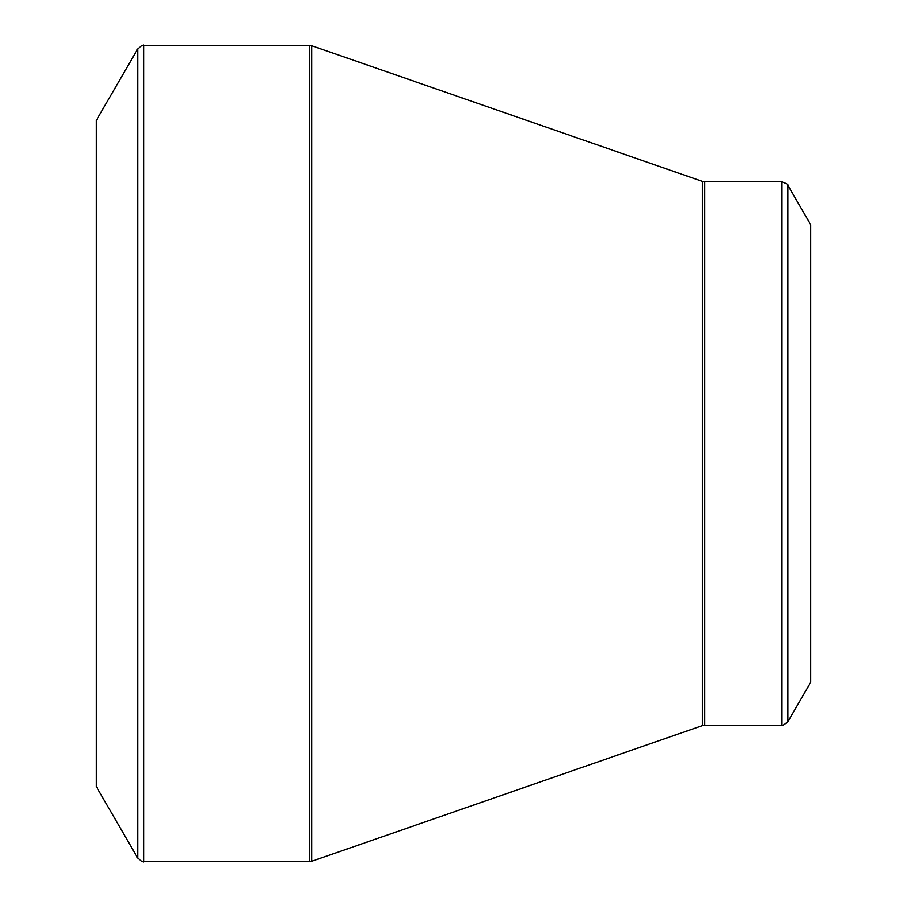 <?xml version="1.0" encoding="UTF-8"?>
<svg xmlns="http://www.w3.org/2000/svg" width="907" height="907" viewBox="0 0 907 907"><rect width="100%" height="100%" fill="white"/><g stroke="black" fill="none" stroke-linecap="round" stroke-linejoin="round"><path stroke-width="1.36" d="M96.414 453.5L96.414 120.336L137.649 48.921L137.649 858.079L96.414 786.664L96.414 453.5M810.586 453.5L810.586 224.607L787.911 185.323L787.911 721.677L810.586 682.393L810.586 453.5M143.828 861.65L309.457 861.65L309.457 45.35L143.828 45.35L143.828 861.65C143.68 862.602 141.617 861.412 137.649 858.079M702.324 453.5L702.324 181.366L311.804 45.747L311.804 861.253L702.324 725.634L702.324 453.5M704.671 725.249L781.721 725.249L781.721 181.751L704.671 181.751L704.671 725.249L702.324 725.634M787.911 185.323C788.648 184.722 786.584 183.531 781.721 181.751M781.721 725.249C781.879 726.19 783.943 724.999 787.911 721.677M704.671 181.751L702.324 181.366M311.804 45.747L309.457 45.35M309.457 861.65L311.804 861.253M143.828 45.35C143.68 44.398 141.617 45.588 137.649 48.921"/></g></svg>
